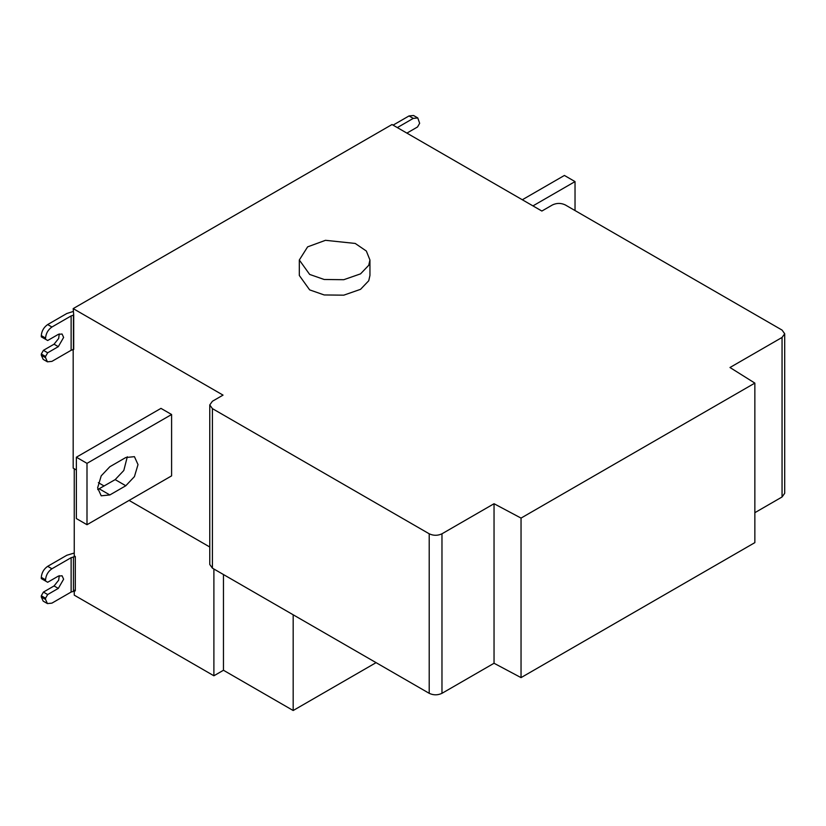 <?xml version="1.0" encoding="UTF-8"?>
<svg xmlns="http://www.w3.org/2000/svg" width="826" height="826" viewBox="0 0 826 826"><rect width="100%" height="100%" fill="white"/><g stroke="black" fill="none" stroke-linecap="round" stroke-linejoin="round"><path stroke-width="1.24" d="M309.657 274.428L299.311 260.004L307.623 246.86L325.485 240.314L355.221 243.443L366.341 251.032L369.945 260.004L368.747 265.28L360.549 273.86L343.771 279.704L324.184 279.487L309.657 274.428M299.311 260.004L299.311 275.471L309.657 289.885L324.184 294.954L343.771 295.171L360.549 289.327L368.747 280.747L369.945 275.471L369.945 260.004M532.946 205.891L575.03 181.596L575.03 210.547M575.03 181.596L564.406 175.453L522.311 199.758M397.337 127.596L413.268 118.386L417.78 117.942L419.649 123.301L417.522 126.977L406.898 133.12M413.268 118.386L409.025 115.939L413.527 115.485L417.78 117.942M409.025 115.939L393.083 125.139M127.297 456.768L123.807 470.49L115.165 479.617L97.716 489.581M109.848 466.731L101.206 475.848L97.623 487.898L101.206 495.806L109.848 494.95L125.789 485.75L134.431 476.623L138.014 464.584L134.431 456.664L125.789 457.521L109.848 466.731M86.998 463.355L171.601 414.507L160.967 408.374L76.374 457.212L76.374 518.573L86.998 524.716L86.998 463.355L76.374 457.212M171.601 414.507L171.601 475.869L86.998 524.716M45.554 357.689L47.423 361.819L43.169 359.362L41.3 355.242L45.554 357.689L45.554 356.46L41.3 354.013L43.427 350.327L54.051 344.194L58.656 338.464L59.276 333.921M41.3 355.242L41.3 354.013M47.423 361.819L51.924 361.375L71.129 350.286L71.129 315.924L73.71 315.047L73.71 349.408L71.129 350.286M73.184 311.485L66.875 313.477L47.681 324.556L51.924 327.013C48.084 329.698 45.957 333.384 45.554 338.061L41.3 335.604C41.703 330.927 43.83 327.251 47.681 324.556M41.3 335.604L41.3 336.832L45.554 339.28L45.554 338.061M45.554 339.28L47.681 340.508L58.305 334.375L62.064 334.003L63.623 337.442L58.305 346.652L47.681 352.785L43.427 350.327M47.681 352.785L45.554 356.46M51.924 327.013L71.129 315.924M441.972 533.792L441.972 693.324L494.041 663.257L494.041 503.726L441.972 533.792C437.718 535.775 433.464 535.775 429.21 533.792L212.406 408.622L209.763 404.936L212.406 401.26L223.041 395.117L73.184 308.604L73.71 315.047M76.374 469.984L73.184 468.135L73.184 349.099M98.356 482.673L104.107 485.998M129.083 500.411L209.763 546.998M212.406 408.622L212.406 568.154L209.763 564.478L209.763 404.936M212.406 568.154L429.21 693.324L429.21 533.792M441.972 693.324C437.718 695.316 433.464 695.316 429.21 693.324M521.041 518.088L521.041 677.619L754.85 542.63L754.85 383.099L521.041 518.088L494.041 503.726M494.041 663.257L521.041 677.619M73.184 308.604L392.02 124.53L541.866 211.043L552.501 204.91C556.745 202.917 560.999 202.917 565.252 204.91L782.057 330.08L784.7 333.766L782.057 337.442L729.977 367.508L754.85 383.099M754.85 512.688L782.057 496.984L782.057 337.442M45.554 599.449L47.423 603.579L43.169 601.122L41.3 596.992L45.554 599.449L45.554 598.22L41.3 595.773L43.427 592.087L54.051 585.954L58.656 580.224L59.276 575.67M41.3 596.992L41.3 595.773M47.423 603.579L51.924 603.135L71.129 592.046L71.129 557.684L75.3 556.497L75.3 590.858L71.129 592.046M74.247 553.038L66.875 555.237L47.681 566.316L51.924 568.773C48.084 571.458 45.957 575.144 45.554 579.811L41.3 577.364C41.703 572.686 43.83 569 47.681 566.316M41.3 577.364L41.3 578.592L45.554 581.039L45.554 579.811M45.554 581.039L47.681 582.268L58.305 576.135L62.064 575.763L63.623 579.202L58.305 588.401L47.681 594.544L43.427 592.087M47.681 594.544L45.554 598.22M51.924 568.773L71.129 557.684M74.247 468.755L74.247 555.888L75.3 556.497M213.893 569.011L213.893 675.782L74.247 595.154L74.247 590.249M213.893 675.782L223.464 670.258L223.464 574.535M223.464 670.258L293.178 710.515L293.178 614.792M293.178 710.515L376.078 662.648M784.7 333.766L784.7 493.298L782.057 496.984M99.223 488.816L109.848 494.95M115.165 479.617L125.789 485.75M54.051 344.194L58.305 346.652M73.452 315.098L73.452 349.46M54.051 585.954L58.305 588.401M73.452 556.848L73.452 591.21"/></g></svg>
